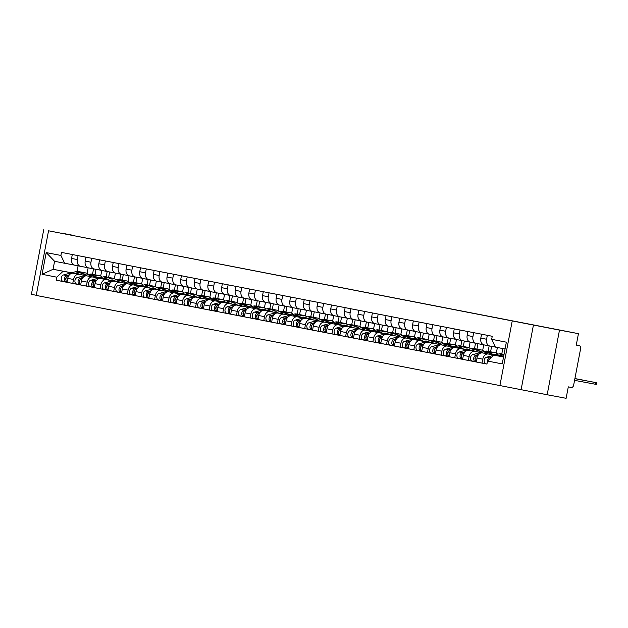 <?xml version="1.0" encoding="UTF-8"?>
<svg xmlns="http://www.w3.org/2000/svg" width="628" height="628" viewBox="0 0 628 628"><rect width="100%" height="100%" fill="white"/><g stroke="black" fill="none" stroke-linecap="round" stroke-linejoin="round"><path stroke-width="0.94" d="M305.773 280.787L333.868 286.125L305.773 280.787M74.787 235.657L60.916 232.988L74.787 235.657M563.442 330.791L549.571 328.122L563.442 330.791M272.631 274.287L295.199 278.596L272.623 274.334M48.552 230.79L578.443 333.664L576.261 345.102L579.212 345.659A2.63 1.939 101 0 0 579.212 345.659L576.269 345.086L579.228 345.659A2.63 1.939 101 0 1 580.625 348.603L573.647 385.192A2.63 1.939 101 0 1 571.252 387.421L568.301 386.864L566.118 398.309L547.169 394.753L559.493 330.108L48.552 230.79L36.228 295.427L547.169 394.753M559.493 330.108L578.443 333.664M292.813 278.259L321.889 283.793L292.805 278.267M289.516 277.623L308.701 281.226L289.516 277.623M43.732 229.691L31.4 294.336L36.251 295.278M495.374 347.056L489.824 346.012A6.052 4.459 -79 0 1 489.801 346.004A6.052 4.459 -79 0 1 486.574 339.246L487.328 335.321M494.393 355.134L482.524 352.905A6.052 4.459 101 0 0 477.005 358.031L482.775 359.153A6.052 4.459 -79 0 1 488.294 354.027L494.307 355.158M482.775 359.153L482.029 363.094L486.959 364.02M481.55 334.198L480.805 338.123A6.052 4.459 101 0 0 484.031 344.882A6.052 4.459 101 0 0 484.055 344.89L489.777 346.004M477.005 358.031L476.252 361.971L482.029 363.094M483.466 344.725L476.181 343.359A6.052 4.459 -79 0 1 476.157 343.351A6.052 4.459 -79 0 1 472.939 336.584L473.685 332.667M496.324 353.062L497.384 347.504M476.267 361.916L468.386 360.441L469.14 356.5A6.052 4.459 -79 0 1 474.65 351.374L480.663 352.496M502.808 348.556L501.78 353.949M467.915 331.545L467.161 335.462A6.052 4.459 101 0 0 470.388 342.229A6.052 4.459 101 0 0 470.411 342.236L476.134 343.351L470.388 342.229M480.758 352.473L468.88 350.251A6.052 4.459 101 0 0 463.362 355.377L462.616 359.318L468.386 360.441M491.622 346.35L490.586 351.774M469.822 342.064L462.538 340.698A6.052 4.459 -79 0 1 462.514 340.698A6.052 4.459 -79 0 1 459.296 333.931L460.041 330.006M482.681 350.408L483.748 344.819M462.624 359.263L454.743 357.787L455.496 353.839A6.052 4.459 -79 0 1 461.007 348.713L467.02 349.843M489.165 345.887L488.137 351.295M454.272 328.884L453.518 332.809A6.052 4.459 101 0 0 456.744 339.575A6.052 4.459 101 0 0 456.768 339.575L462.491 340.69M467.114 349.82L455.237 347.59A6.052 4.459 101 0 0 449.726 352.716L448.973 356.665L454.743 357.787M477.979 343.697L476.942 349.113M456.179 339.41L448.894 338.045A6.052 4.459 -79 0 1 448.879 338.037A6.052 4.459 -79 0 1 445.652 331.278L446.398 327.353M469.038 347.747L470.105 342.158M448.981 356.61L441.099 355.126L441.853 351.185A6.052 4.459 -79 0 1 447.372 346.059L453.377 347.19M475.522 343.226L474.493 348.634M440.628 326.23L439.883 330.155A6.052 4.459 101 0 0 443.101 336.914A6.052 4.459 101 0 0 443.125 336.922L448.855 338.037L443.101 336.914M453.471 347.158L441.594 344.937A6.052 4.459 101 0 0 436.083 350.063L435.33 354.004L441.099 355.126M464.335 341.035L463.299 346.46M442.544 336.757L435.259 335.391A6.052 4.459 -79 0 1 435.235 335.383A6.052 4.459 -79 0 1 432.009 328.617L432.755 324.7M455.402 345.094L456.462 339.505M435.337 353.949L427.456 352.473L428.21 348.532A6.052 4.459 -79 0 1 433.728 343.406L439.741 344.529M461.886 340.572L460.85 345.981M426.985 323.577L426.239 327.494A6.052 4.459 101 0 0 429.458 334.261A6.052 4.459 101 0 0 429.481 334.261L435.212 335.383M439.828 344.505L427.958 342.284A6.052 4.459 101 0 0 422.44 347.41L421.686 351.35L427.456 352.473M450.692 338.382L449.656 343.806M428.9 334.096L421.616 332.73A6.052 4.459 -79 0 1 421.592 332.73A6.052 4.459 -79 0 1 418.366 325.963L419.119 322.038M441.759 342.441L442.826 336.851M421.702 351.295L413.821 349.82L414.566 345.871A6.052 4.459 -79 0 1 420.085 340.745L426.098 341.875M448.243 337.919L447.207 343.328M413.342 320.916L412.596 324.841A6.052 4.459 101 0 0 415.822 331.608A6.052 4.459 101 0 0 415.846 331.608L421.569 332.722L415.822 331.608M426.184 341.852L414.315 339.622A6.052 4.459 101 0 0 408.797 344.748L408.043 348.697L413.821 349.82M437.049 335.729L436.02 341.145M415.257 331.443L407.972 330.077A6.052 4.459 -79 0 1 407.949 330.069A6.052 4.459 -79 0 1 404.722 323.31L405.476 319.385M428.115 339.779L429.183 334.19M408.059 348.642L400.177 347.158L400.931 343.218A6.052 4.459 -79 0 1 406.442 338.092L412.455 339.222M434.6 335.258L433.571 340.666M399.706 318.263L398.953 322.188A6.052 4.459 101 0 0 402.179 328.946A6.052 4.459 101 0 0 402.203 328.954L407.925 330.069M412.549 339.191L400.672 336.969A6.052 4.459 101 0 0 395.153 342.095L394.408 346.036L400.177 347.158M423.413 333.068L422.377 338.492M401.614 328.789L394.329 327.424A6.052 4.459 -79 0 1 394.306 327.416A6.052 4.459 -79 0 1 391.087 320.649L391.833 316.732M414.472 337.126L415.54 331.537M394.415 345.981L386.534 344.505L387.288 340.564A6.052 4.459 -79 0 1 392.798 335.438L398.811 336.561M420.956 332.605L419.928 338.013M386.063 315.609L385.309 319.526A6.052 4.459 101 0 0 388.536 326.293A6.052 4.459 101 0 0 388.559 326.293L394.282 327.408M398.906 336.537L387.029 334.316A6.052 4.459 101 0 0 381.518 339.442L380.764 343.383L386.534 344.505M409.77 330.414L408.734 335.839M387.971 326.128L380.686 324.762A6.052 4.459 -79 0 1 380.662 324.762A6.052 4.459 -79 0 1 377.444 317.996L378.189 314.071M400.829 334.473L401.896 328.884M380.772 343.328L372.891 341.852L373.644 337.903A6.052 4.459 -79 0 1 379.163 332.777L385.168 333.908M407.313 329.951L406.285 335.36M372.42 312.948L371.674 316.873A6.052 4.459 101 0 0 374.892 323.64A6.052 4.459 101 0 0 374.916 323.64L380.647 324.755L374.892 323.64M385.262 333.884L373.385 331.655A6.052 4.459 101 0 0 367.875 336.781L367.121 340.729L372.891 341.852M396.127 327.753L395.091 333.178M374.335 323.475L367.05 322.109A6.052 4.459 -79 0 1 367.027 322.101A6.052 4.459 -79 0 1 363.8 315.342L364.546 311.417M387.193 331.812L388.253 326.222M367.129 340.674L359.247 339.191L360.001 335.25A6.052 4.459 -79 0 1 365.52 330.124L371.525 331.254M393.678 327.29L392.641 332.699M358.776 310.295L358.031 314.22A6.052 4.459 101 0 0 361.249 320.979A6.052 4.459 101 0 0 361.273 320.986L367.003 322.101M371.619 331.223L359.75 329.001A6.052 4.459 101 0 0 354.231 334.127L353.478 338.068L359.247 339.191M382.483 325.1L381.447 330.524M360.692 320.822L353.407 319.456A6.052 4.459 -79 0 1 353.383 319.448A6.052 4.459 -79 0 1 350.157 312.681L350.911 308.764M373.55 329.158L374.618 323.569M353.486 338.013L345.612 336.537L346.358 332.597A6.052 4.459 -79 0 1 351.876 327.471L357.889 328.593M380.034 324.637L378.998 330.045M345.133 307.642L344.387 311.559A6.052 4.459 101 0 0 347.614 318.325A6.052 4.459 101 0 0 347.629 318.325L353.36 319.44L347.614 318.325M357.976 328.57L346.106 326.348A6.052 4.459 101 0 0 340.588 331.474L339.834 335.415L345.612 336.537M368.84 322.447L367.812 327.863M347.049 318.161L339.764 316.795A6.052 4.459 -79 0 1 339.74 316.795A6.052 4.459 -79 0 1 336.514 310.028L337.267 306.103M359.907 326.505L360.974 320.916M339.85 335.36L331.969 333.884L332.722 329.936A6.052 4.459 -79 0 1 338.233 324.809L344.246 325.94M366.391 321.983L365.363 327.392M331.498 304.98L330.744 308.905A6.052 4.459 101 0 0 333.97 315.672A6.052 4.459 101 0 0 333.994 315.672L339.717 316.787M344.34 325.916L332.463 323.687A6.052 4.459 101 0 0 326.945 328.813L326.199 332.754L331.969 333.884M355.205 319.785L354.168 325.21M333.405 315.507L326.12 314.141A6.052 4.459 -79 0 1 326.097 314.133A6.052 4.459 -79 0 1 322.878 307.375L323.624 303.45M346.264 323.844L347.331 318.255M326.207 332.699L318.325 331.223L319.079 327.282A6.052 4.459 -79 0 1 324.59 322.156L330.603 323.279M352.748 319.322L351.719 324.731M317.854 302.327L317.101 306.252A6.052 4.459 101 0 0 320.327 313.011A6.052 4.459 101 0 0 320.351 313.019L326.073 314.133L320.327 313.011M330.697 323.255L318.82 321.034A6.052 4.459 101 0 0 313.309 326.16L312.556 330.1L318.325 331.223M341.561 317.132L340.525 322.556M319.762 312.846L312.477 311.488A6.052 4.459 -79 0 1 312.454 311.48A6.052 4.459 -79 0 1 309.235 304.713L309.981 300.796M332.62 321.191L333.688 315.601M312.563 330.045L304.682 328.57L305.436 324.629A6.052 4.459 -79 0 1 310.946 319.503L316.959 320.625M339.104 316.669L338.076 322.078M304.211 299.666L303.465 303.591A6.052 4.459 101 0 0 306.684 310.358A6.052 4.459 101 0 0 306.707 310.358L312.438 311.472M317.054 320.602L305.177 318.372A6.052 4.459 101 0 0 299.666 323.499L298.912 327.447L304.682 328.57M327.918 314.479L326.882 319.895M306.126 310.193L298.834 308.827A6.052 4.459 -79 0 1 298.818 308.827A6.052 4.459 -79 0 1 295.592 302.06L296.338 298.135M318.977 318.537L320.045 312.948M298.92 327.392L291.039 325.916L291.792 321.968A6.052 4.459 -79 0 1 297.311 316.842L303.316 317.972M325.469 314.016L324.433 319.424M290.568 297.013L289.822 300.938A6.052 4.459 101 0 0 293.041 307.696A6.052 4.459 101 0 0 293.064 307.704L298.795 308.819L293.041 307.696M303.41 317.949L291.533 315.719A6.052 4.459 101 0 0 286.023 320.845L285.269 324.786L291.039 325.916M314.275 311.818L313.239 317.242M292.483 307.539L285.198 306.174A6.052 4.459 -79 0 1 285.175 306.166A6.052 4.459 -79 0 1 281.948 299.407L282.694 295.482M305.341 315.876L306.401 310.287M285.277 324.731L277.403 323.255L278.149 319.314A6.052 4.459 -79 0 1 283.668 314.188L289.681 315.311M311.826 311.355L310.789 316.763M276.924 294.359L276.179 298.276A6.052 4.459 101 0 0 279.405 305.043A6.052 4.459 101 0 0 279.421 305.051L285.151 306.166M289.767 315.287L277.898 313.066A6.052 4.459 101 0 0 272.379 318.192L271.626 322.133L277.403 323.255M300.631 309.164L299.603 314.589M278.84 304.878L271.555 303.512A6.052 4.459 -79 0 1 271.531 303.512A6.052 4.459 -79 0 1 268.305 296.746L269.059 292.829M291.698 313.223L292.766 307.634M271.641 322.078L263.76 320.602L264.514 316.661A6.052 4.459 -79 0 1 270.024 311.535L276.037 312.658M298.182 308.701L297.146 314.11M263.281 291.698L262.535 295.623A6.052 4.459 101 0 0 265.762 302.39A6.052 4.459 101 0 0 265.785 302.39L271.508 303.505M276.124 312.634L264.255 310.405A6.052 4.459 101 0 0 258.736 315.531L257.982 319.479L263.76 320.602M286.988 306.511L285.96 311.928M265.197 302.225L257.912 300.859A6.052 4.459 -79 0 1 257.888 300.859A6.052 4.459 -79 0 1 254.67 294.092L255.415 290.167M278.055 310.57L279.122 304.98M257.998 319.424L250.117 317.949L250.87 314A6.052 4.459 -79 0 1 256.381 308.874L262.394 310.004M284.539 306.048L283.511 311.457M249.646 289.045L248.892 292.97A6.052 4.459 101 0 0 252.118 299.729A6.052 4.459 101 0 0 252.142 299.737L257.865 300.851L252.118 299.729M262.488 309.981L250.611 307.751A6.052 4.459 101 0 0 245.093 312.877L244.347 316.818L250.117 317.949M273.353 303.85L272.317 309.274M251.553 299.572L244.268 298.206A6.052 4.459 -79 0 1 244.245 298.198A6.052 4.459 -79 0 1 241.026 291.439L241.772 287.514M264.412 307.908L265.479 302.319M244.355 316.763L236.473 315.287L237.227 311.347A6.052 4.459 -79 0 1 242.738 306.221L248.751 307.343M270.896 303.387L269.867 308.795M236.002 286.392L235.257 290.309A6.052 4.459 101 0 0 238.475 297.075A6.052 4.459 101 0 0 238.499 297.083L244.221 298.198M248.845 307.32L236.968 305.098A6.052 4.459 101 0 0 231.457 310.224L230.704 314.165L236.473 315.287M259.709 301.197L258.673 306.621M237.918 296.911L230.625 295.545A6.052 4.459 -79 0 1 230.609 295.545A6.052 4.459 -79 0 1 227.383 288.778L228.129 284.861M250.768 305.255L251.836 299.666M230.712 314.11L222.83 312.634L223.584 308.693A6.052 4.459 -79 0 1 229.102 303.567L235.108 304.69M257.252 300.734L256.224 306.142M222.359 283.73L221.613 287.655A6.052 4.459 101 0 0 224.832 294.422A6.052 4.459 101 0 0 224.855 294.422L230.586 295.537L224.832 294.422M235.202 304.666L223.325 302.437A6.052 4.459 101 0 0 217.814 307.563L217.06 311.512L222.83 312.634M246.066 298.543L245.03 303.96M224.274 294.257L216.99 292.891A6.052 4.459 -79 0 1 216.966 292.891A6.052 4.459 -79 0 1 213.74 286.125L214.486 282.2M237.133 302.594L238.193 297.005M217.068 311.457L209.187 309.981L209.94 306.032A6.052 4.459 -79 0 1 215.459 300.906L221.472 302.037M243.617 298.08L242.581 303.489M208.716 281.077L207.97 285.002A6.052 4.459 101 0 0 211.196 291.761A6.052 4.459 101 0 0 211.212 291.769L216.943 292.884M221.558 302.013L209.689 299.784A6.052 4.459 101 0 0 204.171 304.91L203.417 308.85L209.187 309.981M232.423 295.882L231.387 301.307M210.631 291.604L203.346 290.238A6.052 4.459 -79 0 1 203.323 290.23A6.052 4.459 -79 0 1 200.097 283.471L200.85 279.546M223.489 299.941L224.557 294.351M203.433 308.795L195.551 307.32L196.297 303.379A6.052 4.459 -79 0 1 201.816 298.253L207.829 299.375M229.974 295.419L228.937 300.828M195.073 278.424L194.327 282.341A6.052 4.459 101 0 0 197.553 289.108A6.052 4.459 101 0 0 197.577 289.115L203.299 290.23L197.553 289.108M207.915 299.352L196.046 297.13A6.052 4.459 101 0 0 190.527 302.256L189.774 306.197L195.551 307.32M218.78 293.229L217.751 298.653M196.988 288.943L189.703 287.577A6.052 4.459 -79 0 1 189.68 287.577A6.052 4.459 -79 0 1 186.453 280.81L187.207 276.893M209.846 297.287L210.914 291.698M189.789 306.142L181.908 304.666L182.662 300.726A6.052 4.459 -79 0 1 188.172 295.6L194.185 296.722M216.33 292.766L215.302 298.174M181.437 275.763L180.683 279.688A6.052 4.459 101 0 0 183.91 286.454A6.052 4.459 101 0 0 183.933 286.454L189.656 287.569M194.28 296.699L182.403 294.469A6.052 4.459 101 0 0 176.884 299.595L176.138 303.544L181.908 304.666M205.144 290.576L204.108 295.992M183.345 286.289L176.06 284.924A6.052 4.459 -79 0 1 176.036 284.916A6.052 4.459 -79 0 1 172.818 278.157L173.564 274.232M196.203 294.626L197.271 289.037M176.146 303.489L168.265 302.005L169.018 298.065A6.052 4.459 -79 0 1 174.529 292.938L180.542 294.069M202.687 290.105L201.659 295.521M167.794 273.109L167.04 277.034A6.052 4.459 101 0 0 170.267 283.793A6.052 4.459 101 0 0 170.29 283.801L176.013 284.916M180.636 294.045L168.759 291.816A6.052 4.459 101 0 0 163.249 296.942L162.495 300.883L168.265 302.005M191.501 287.914L190.465 293.339M169.701 283.636L162.417 282.27A6.052 4.459 -79 0 1 162.393 282.262A6.052 4.459 -79 0 1 159.174 275.504L159.92 271.579M182.56 291.973L183.627 286.384M162.503 300.828L154.621 299.352L155.375 295.411A6.052 4.459 -79 0 1 160.894 290.285L166.899 291.408M189.044 287.451L188.015 292.86M154.15 270.456L153.405 274.373A6.052 4.459 101 0 0 156.623 281.14A6.052 4.459 101 0 0 156.647 281.148L162.377 282.262L156.623 281.14M166.993 291.384L155.116 289.163A6.052 4.459 101 0 0 149.605 294.289L148.852 298.229L154.621 299.352M177.857 285.261L176.821 290.686M156.066 280.975L148.781 279.609A6.052 4.459 -79 0 1 148.757 279.609A6.052 4.459 -79 0 1 145.531 272.842L146.277 268.917M168.924 289.32L169.984 283.73M148.86 298.174L140.978 296.699L141.732 292.75A6.052 4.459 -79 0 1 147.25 287.624L153.263 288.754M175.408 284.798L174.372 290.207M140.507 267.795L139.761 271.72A6.052 4.459 101 0 0 142.98 278.487A6.052 4.459 101 0 0 143.003 278.487L148.734 279.601M153.35 288.731L141.481 286.501A6.052 4.459 101 0 0 135.962 291.627L135.208 295.576L140.978 296.699M164.214 282.608L163.178 288.024M142.423 278.322L135.138 276.956A6.052 4.459 -79 0 1 135.114 276.948A6.052 4.459 -79 0 1 131.888 270.189L132.641 266.264M155.281 286.658L156.348 281.069M135.224 295.521L127.343 294.037L128.088 290.097A6.052 4.459 -79 0 1 133.607 284.971L139.62 286.101M161.765 282.137L160.729 287.546M126.864 265.142L126.118 269.067A6.052 4.459 101 0 0 129.344 275.825A6.052 4.459 101 0 0 129.368 275.833L135.091 276.948L129.344 275.825M139.706 286.07L127.837 283.848A6.052 4.459 101 0 0 122.319 288.974L121.565 292.915L127.343 294.037M150.571 279.947L149.543 285.371M128.779 275.668L121.494 274.303A6.052 4.459 -79 0 1 121.471 274.295A6.052 4.459 -79 0 1 118.245 267.528L118.998 263.611M141.638 284.005L142.705 278.416M121.581 292.86L113.699 291.384L114.453 287.443A6.052 4.459 -79 0 1 119.964 282.317L125.977 283.44M148.122 279.484L147.093 284.892M113.228 262.488L112.475 266.405A6.052 4.459 101 0 0 115.701 273.172A6.052 4.459 101 0 0 115.725 273.18L121.447 274.295M126.071 283.416L114.194 281.195A6.052 4.459 101 0 0 108.675 286.321L107.93 290.262L113.699 291.384M136.935 277.293L135.899 282.718M115.136 273.007L107.851 271.641A6.052 4.459 -79 0 1 107.828 271.641A6.052 4.459 -79 0 1 104.609 264.875L105.355 260.95M127.994 281.352L129.062 275.763M107.938 290.207L100.056 288.731L100.81 284.782A6.052 4.459 -79 0 1 106.32 279.656L112.334 280.787M134.478 276.83L133.45 282.239M99.585 259.827L98.832 263.752A6.052 4.459 101 0 0 102.058 270.519A6.052 4.459 101 0 0 102.081 270.519L107.804 271.634L102.058 270.519M112.428 280.763L100.551 278.534A6.052 4.459 101 0 0 95.04 283.66L94.286 287.608L100.056 288.731M123.292 274.64L122.256 280.057M101.493 270.354L94.208 268.988A6.052 4.459 -79 0 1 94.184 268.98A6.052 4.459 -79 0 1 90.966 262.221L91.712 258.296M114.351 278.691L115.419 273.101M94.294 287.553L86.413 286.07L87.166 282.129A6.052 4.459 -79 0 1 92.685 277.003L98.69 278.133M120.835 274.169L119.807 279.578M85.942 257.174L85.196 261.099A6.052 4.459 101 0 0 88.415 267.858A6.052 4.459 101 0 0 88.438 267.866L94.169 268.98M98.784 278.102L86.907 275.88A6.052 4.459 101 0 0 81.397 281.006L80.643 284.947L86.413 286.07M109.649 271.979L108.613 277.403M87.857 267.701L80.572 266.335A6.052 4.459 -79 0 1 80.549 266.327A6.052 4.459 -79 0 1 77.323 259.56L78.068 255.643M100.716 276.037L101.775 270.448M80.651 284.892L72.77 283.416L73.523 279.476A6.052 4.459 -79 0 1 79.042 274.35L85.047 275.472M107.2 271.516L106.163 276.924M72.299 254.521L71.553 258.438A6.052 4.459 101 0 0 74.771 265.204A6.052 4.459 101 0 0 74.795 265.204L80.525 266.319L74.771 265.204M85.141 275.449L73.264 273.227A6.052 4.459 101 0 0 67.753 278.353L67 282.294L72.77 283.416M96.005 269.326L94.969 274.75M505.061 348.995L495.406 347.119L491.669 339.316L492.25 336.278L61.481 252.409L60.9 255.447L64.645 263.25L54.581 261.287L53.058 269.302L71.411 272.819M503.546 356.947L493.875 355.134L503.53 357.01M491.669 339.316L506.356 342.181L502.219 363.902L487.524 361.037L493.875 355.134M63.114 271.265L56.755 277.168L56.182 280.206L486.943 364.075L487.524 361.037M56.755 277.168L42.068 274.31L46.213 252.589L60.9 255.447M512.205 321.057L499.872 385.702M533.439 325.037L521.107 389.682M71.568 272.772L53.058 269.302L42.068 274.31M78.076 265.848L77.016 271.398M74.214 265.04L64.645 263.25M87.072 273.384L88.14 267.795M67.008 282.239L56.182 280.206M93.556 268.863L92.52 274.271M54.581 261.287L46.213 252.589M303.23 280.284L319.534 283.346L303.222 280.292M288.433 277.388L297.342 279.083L288.433 277.388M502.165 354.498L499.017 353.886A7.897 5.817 101 0 1 501.034 353.807L504.033 354.388A7.897 5.817 101 0 0 502.165 354.498L497.376 355.786M491.457 357.379L489.55 357.897A3.289 2.426 101 0 0 487.344 362.011M499.017 353.886L494.181 355.189M493.671 355.322L486.402 357.277A3.289 2.426 101 0 0 484.164 360.574A3.289 2.426 101 0 0 485.986 363.706A3.289 2.426 101 0 0 486.001 363.706L485.986 363.706M574.895 378.668L596.6 382.735L574.895 378.645M503.97 354.718A7.897 5.817 101 0 0 503.648 354.789L498.891 356.068M503.68 356.241L502.086 356.673M596.6 382.735L596.278 384.415L574.573 380.356M475.639 357.089A1.578 1.162 101 0 0 475.168 359.499M491.277 351.97A7.897 5.817 101 0 0 490.546 351.766A7.897 5.817 101 0 0 488.521 351.845L483.733 353.132M490.546 351.766L487.399 351.146A7.897 5.817 101 0 0 485.373 351.233L472.758 354.624A3.289 2.426 101 0 0 470.521 357.921A3.289 2.426 101 0 0 472.342 361.053A3.289 2.426 101 0 0 472.358 361.053L475.482 361.657A3.289 2.426 101 0 0 475.506 361.665L476.283 361.814M478.677 354.49L475.906 355.236A3.289 2.426 101 0 0 473.669 358.533A3.289 2.426 101 0 0 475.49 361.665L472.342 361.053M574.91 378.574L582.957 380.081L574.918 378.551M492.148 354.71L493.263 354.412A6.186 4.553 -79 0 1 494.848 354.341A6.186 4.553 -79 0 1 495.885 354.726M493.812 355.024A6.186 4.553 101 0 0 493.2 354.428M497.792 354.216A7.897 5.817 101 0 0 495.178 352.661L492.03 352.049A7.897 5.817 101 0 0 490.005 352.135L485.248 353.415M495.178 352.661A7.897 5.817 101 0 0 493.153 352.748L488.443 354.011M478.041 355.354L477.398 355.526A3.289 2.426 101 0 0 475.215 358.337A3.289 2.426 101 0 0 476.314 361.673M475.639 360.967L475.506 361.665M461.996 354.435A1.578 1.162 101 0 0 461.525 356.837M477.633 349.317A7.897 5.817 101 0 0 476.903 349.105A7.897 5.817 101 0 0 474.878 349.192L470.097 350.479M476.903 349.105L473.755 348.493A7.897 5.817 101 0 0 471.73 348.579L459.115 351.97A3.289 2.426 101 0 0 456.886 355.267A3.289 2.426 101 0 0 458.707 358.392A3.289 2.426 101 0 0 458.715 358.4L461.839 359.004A3.289 2.426 101 0 0 461.863 359.012L458.707 358.392M465.034 351.837L462.263 352.583A3.289 2.426 101 0 0 460.034 355.88A3.289 2.426 101 0 0 461.855 359.004L462.64 359.161M478.512 352.057L479.627 351.751A6.186 4.553 -79 0 1 481.213 351.688A6.186 4.553 -79 0 1 482.241 352.072M480.169 352.363A6.186 4.553 101 0 0 479.557 351.774M484.149 351.562A7.897 5.817 101 0 0 481.535 350.008L478.387 349.396A7.897 5.817 101 0 0 476.362 349.482L471.604 350.762M481.535 350.008A7.897 5.817 101 0 0 479.509 350.094L474.799 351.358M464.398 352.701L463.754 352.873A3.289 2.426 101 0 0 461.572 355.684A3.289 2.426 101 0 0 462.671 359.02M461.996 358.313L461.863 359.012M448.353 351.774A1.578 1.162 101 0 0 447.882 354.184M463.99 346.664A7.897 5.817 101 0 0 463.26 346.452A7.897 5.817 101 0 0 461.235 346.53L456.454 347.818M463.26 346.452L460.112 345.84A7.897 5.817 101 0 0 458.087 345.918L445.48 349.309A3.289 2.426 101 0 0 443.242 352.606A3.289 2.426 101 0 0 445.064 355.738A3.289 2.426 101 0 0 445.071 355.738L448.196 356.351A3.289 2.426 101 0 0 448.219 356.351L449.004 356.508M451.399 349.184L448.627 349.929A3.289 2.426 101 0 0 446.39 353.219A3.289 2.426 101 0 0 448.211 356.351L445.064 355.738M464.869 349.396L465.984 349.097A6.186 4.553 -79 0 1 467.57 349.035A6.186 4.553 -79 0 1 468.606 349.419M466.533 349.71A6.186 4.553 101 0 0 465.913 349.113M470.505 348.901A7.897 5.817 101 0 0 467.891 347.355L464.744 346.742A7.897 5.817 101 0 0 462.726 346.821L457.961 348.1M467.891 347.355A7.897 5.817 101 0 0 465.874 347.433L461.164 348.705M450.755 350.039L450.111 350.212A3.289 2.426 101 0 0 447.937 353.03A3.289 2.426 101 0 0 449.028 356.366M448.353 355.652L448.219 356.351M434.709 349.121A1.578 1.162 101 0 0 434.246 351.531M450.347 344.003A7.897 5.817 101 0 0 449.617 343.799A7.897 5.817 101 0 0 447.591 343.877L442.811 345.165M449.617 343.799L446.469 343.178A7.897 5.817 101 0 0 444.443 343.265L431.836 346.656A3.289 2.426 101 0 0 429.599 349.953A3.289 2.426 101 0 0 431.42 353.085A3.289 2.426 101 0 0 431.436 353.085L434.552 353.69M437.755 346.523L434.984 347.268A3.289 2.426 101 0 0 432.747 350.565A3.289 2.426 101 0 0 434.568 353.697A3.289 2.426 101 0 0 434.584 353.697L431.42 353.085M451.226 346.742L452.341 346.444A6.186 4.553 -79 0 1 453.926 346.373A6.186 4.553 -79 0 1 454.962 346.758M452.89 347.056A6.186 4.553 101 0 0 452.278 346.46M456.87 346.248A7.897 5.817 101 0 0 454.256 344.694L451.108 344.081A7.897 5.817 101 0 0 449.083 344.168L444.318 345.447M454.256 344.694A7.897 5.817 101 0 0 452.231 344.78L447.521 346.044M437.119 347.386L436.468 347.559A3.289 2.426 101 0 0 434.293 350.369A3.289 2.426 101 0 0 435.385 353.705M435.361 353.847L434.584 353.697L434.717 352.999M421.066 346.468A1.578 1.162 101 0 0 420.603 348.87M436.703 341.349A7.897 5.817 101 0 0 435.973 341.137A7.897 5.817 101 0 0 433.956 341.224L429.167 342.511M435.973 341.137L432.825 340.525A7.897 5.817 101 0 0 430.808 340.611L418.193 344.003A3.289 2.426 101 0 0 415.956 347.3A3.289 2.426 101 0 0 417.777 350.424A3.289 2.426 101 0 0 417.793 350.432L420.917 351.036A3.289 2.426 101 0 0 420.941 351.044L421.718 351.193M424.112 343.869L421.341 344.615A3.289 2.426 101 0 0 419.104 347.912A3.289 2.426 101 0 0 420.925 351.036L417.777 350.424M437.583 344.081L438.697 343.783A6.186 4.553 -79 0 1 440.283 343.72A6.186 4.553 -79 0 1 441.319 344.105M439.247 344.395A6.186 4.553 101 0 0 438.634 343.806M443.227 343.594A7.897 5.817 101 0 0 440.613 342.04L437.465 341.428A7.897 5.817 101 0 0 435.44 341.514L430.682 342.794M440.613 342.04A7.897 5.817 101 0 0 438.587 342.127L433.877 343.39M423.476 344.733L422.825 344.905A3.289 2.426 101 0 0 420.65 347.716A3.289 2.426 101 0 0 421.741 351.052M421.074 350.346L420.941 351.044M407.431 343.806A1.578 1.162 101 0 0 406.96 346.216M423.068 338.696A7.897 5.817 101 0 0 422.338 338.484A7.897 5.817 101 0 0 420.313 338.563L415.524 339.85M422.338 338.484L419.182 337.872A7.897 5.817 101 0 0 417.165 337.95L404.55 341.342A3.289 2.426 101 0 0 402.312 344.639A3.289 2.426 101 0 0 404.134 347.771A3.289 2.426 101 0 0 404.149 347.771L407.274 348.383M410.469 341.216L407.698 341.954A3.289 2.426 101 0 0 405.46 345.251A3.289 2.426 101 0 0 407.282 348.383A3.289 2.426 101 0 0 407.297 348.383L404.134 347.771M423.939 341.428L425.054 341.13A6.186 4.553 -79 0 1 426.64 341.067A6.186 4.553 -79 0 1 427.676 341.451M425.603 341.742A6.186 4.553 101 0 0 424.991 341.145M429.583 340.933A7.897 5.817 101 0 0 426.969 339.387L423.822 338.775A7.897 5.817 101 0 0 421.796 338.853L417.039 340.133M426.969 339.387A7.897 5.817 101 0 0 424.944 339.465L420.234 340.737M409.833 342.072L409.189 342.244A3.289 2.426 101 0 0 407.007 345.062A3.289 2.426 101 0 0 408.106 348.399M408.074 348.54L407.297 348.383L407.431 347.684M393.787 341.153A1.578 1.162 101 0 0 393.316 343.563M409.425 336.035A7.897 5.817 101 0 0 408.695 335.823A7.897 5.817 101 0 0 406.669 335.909L401.889 337.197M408.695 335.823L405.547 335.211A7.897 5.817 101 0 0 403.521 335.297L390.906 338.688A3.289 2.426 101 0 0 388.669 341.985A3.289 2.426 101 0 0 390.498 345.117A3.289 2.426 101 0 0 390.506 345.117L393.63 345.722A3.289 2.426 101 0 0 393.654 345.73L390.498 345.117M396.825 338.555L394.054 339.301A3.289 2.426 101 0 0 391.825 342.598A3.289 2.426 101 0 0 393.646 345.73L394.431 345.879M410.296 338.775L411.419 338.476A6.186 4.553 -79 0 1 412.996 338.406A6.186 4.553 -79 0 1 414.033 338.79M411.96 339.089A6.186 4.553 101 0 0 411.348 338.492M415.94 338.28A7.897 5.817 101 0 0 413.326 336.726L410.178 336.113A7.897 5.817 101 0 0 408.153 336.2L403.396 337.479M413.326 336.726A7.897 5.817 101 0 0 411.301 336.812L406.591 338.076M396.19 339.418L395.546 339.591A3.289 2.426 101 0 0 393.364 342.401A3.289 2.426 101 0 0 394.463 345.738M393.787 345.031L393.654 345.73M380.144 338.5A1.578 1.162 101 0 0 379.673 340.902M395.781 333.382A7.897 5.817 101 0 0 395.051 333.17A7.897 5.817 101 0 0 393.026 333.256L388.245 334.543M395.051 333.17L391.903 332.557A7.897 5.817 101 0 0 389.878 332.644L377.271 336.035A3.289 2.426 101 0 0 375.034 339.324A3.289 2.426 101 0 0 376.855 342.456A3.289 2.426 101 0 0 376.863 342.464L379.987 343.069M383.182 335.901L380.419 336.647A3.289 2.426 101 0 0 378.182 339.944A3.289 2.426 101 0 0 380.003 343.069A3.289 2.426 101 0 0 380.011 343.076L376.855 342.456M396.661 336.113L397.775 335.815A6.186 4.553 -79 0 1 399.361 335.752A6.186 4.553 -79 0 1 400.397 336.137M398.325 336.427A6.186 4.553 101 0 0 397.705 335.831M402.297 335.627A7.897 5.817 101 0 0 399.683 334.072L396.535 333.46A7.897 5.817 101 0 0 394.517 333.539L389.752 334.826M399.683 334.072A7.897 5.817 101 0 0 397.665 334.159L392.955 335.423M382.546 336.765L381.903 336.938A3.289 2.426 101 0 0 379.72 339.748A3.289 2.426 101 0 0 380.819 343.084M380.796 343.226L380.011 343.076L380.144 342.378M366.501 335.839A1.578 1.162 101 0 0 366.038 338.249M382.138 330.728A7.897 5.817 101 0 0 381.408 330.516A7.897 5.817 101 0 0 379.383 330.595L374.602 331.882M381.408 330.516L378.26 329.904A7.897 5.817 101 0 0 376.235 329.983L363.628 333.374A3.289 2.426 101 0 0 361.39 336.671A3.289 2.426 101 0 0 363.212 339.803A3.289 2.426 101 0 0 363.219 339.803L366.344 340.415A3.289 2.426 101 0 0 366.367 340.415L363.212 339.803M369.547 333.248L366.776 333.986A3.289 2.426 101 0 0 364.538 337.283A3.289 2.426 101 0 0 366.36 340.415L367.152 340.572M383.017 333.46L384.132 333.162A6.186 4.553 -79 0 1 385.718 333.099A6.186 4.553 -79 0 1 386.754 333.484M384.681 333.774A6.186 4.553 101 0 0 384.069 333.178M388.654 332.966A7.897 5.817 101 0 0 386.039 331.419L382.892 330.807A7.897 5.817 101 0 0 380.874 330.885L376.109 332.165M386.039 331.419A7.897 5.817 101 0 0 384.022 331.498L379.312 332.769M368.903 334.104L368.259 334.277A3.289 2.426 101 0 0 366.085 337.087A3.289 2.426 101 0 0 367.176 340.431M366.501 339.717L366.367 340.415M352.858 333.185A1.578 1.162 101 0 0 352.394 335.595M368.495 328.067A7.897 5.817 101 0 0 367.765 327.855A7.897 5.817 101 0 0 365.747 327.942L360.959 329.229M367.765 327.855L364.617 327.243A7.897 5.817 101 0 0 362.599 327.329L349.984 330.721A3.289 2.426 101 0 0 347.747 334.018A3.289 2.426 101 0 0 349.568 337.15A3.289 2.426 101 0 0 349.584 337.15L352.708 337.754A3.289 2.426 101 0 0 352.732 337.762L353.509 337.911M355.903 330.587L353.132 331.333A3.289 2.426 101 0 0 350.895 334.63A3.289 2.426 101 0 0 352.716 337.762L349.568 337.15M369.374 330.807L370.489 330.509A6.186 4.553 -79 0 1 372.074 330.438A6.186 4.553 -79 0 1 373.111 330.823M371.038 331.113A6.186 4.553 101 0 0 370.426 330.524M375.018 330.312A7.897 5.817 101 0 0 372.404 328.758L369.256 328.146A7.897 5.817 101 0 0 367.231 328.232L362.474 329.512M372.404 328.758A7.897 5.817 101 0 0 370.379 328.844L365.669 330.108M355.267 331.451L354.616 331.623A3.289 2.426 101 0 0 352.441 334.434A3.289 2.426 101 0 0 353.533 337.77M352.865 337.063L352.732 337.762M339.222 330.532A1.578 1.162 101 0 0 338.751 332.934M354.859 325.414A7.897 5.817 101 0 0 354.121 325.202A7.897 5.817 101 0 0 352.104 325.288L347.315 326.568M354.121 325.202L350.974 324.59A7.897 5.817 101 0 0 348.956 324.668L336.341 328.067A3.289 2.426 101 0 0 334.104 331.356A3.289 2.426 101 0 0 335.925 334.489A3.289 2.426 101 0 0 335.941 334.489L339.065 335.101A3.289 2.426 101 0 0 339.089 335.109L335.925 334.489M342.26 327.934L339.489 328.68A3.289 2.426 101 0 0 337.252 331.976A3.289 2.426 101 0 0 339.073 335.101L339.866 335.258M355.731 328.146L356.845 327.847A6.186 4.553 -79 0 1 358.431 327.785A6.186 4.553 -79 0 1 359.467 328.169M357.395 328.46A6.186 4.553 101 0 0 356.783 327.863M361.375 327.659A7.897 5.817 101 0 0 358.761 326.105L355.613 325.492A7.897 5.817 101 0 0 353.588 325.571L348.83 326.858M358.761 326.105A7.897 5.817 101 0 0 356.735 326.191L352.025 327.455M341.624 328.789L340.98 328.97A3.289 2.426 101 0 0 338.798 331.78A3.289 2.426 101 0 0 339.897 335.116M339.222 334.402L339.089 335.109M325.579 327.871A1.578 1.162 101 0 0 325.108 330.281M341.216 322.761A7.897 5.817 101 0 0 340.486 322.549A7.897 5.817 101 0 0 338.461 322.627L333.68 323.915M340.486 322.549L337.338 321.936A7.897 5.817 101 0 0 335.313 322.015L322.698 325.406A3.289 2.426 101 0 0 320.461 328.703A3.289 2.426 101 0 0 322.282 331.835A3.289 2.426 101 0 0 322.297 331.835L325.422 332.447A3.289 2.426 101 0 0 325.445 332.447L326.222 332.605M328.617 325.273L325.846 326.018A3.289 2.426 101 0 0 323.608 329.315A3.289 2.426 101 0 0 325.43 332.447L322.282 331.835M342.087 325.492L343.21 325.194A6.186 4.553 -79 0 1 344.788 325.131A6.186 4.553 -79 0 1 345.824 325.516M343.752 325.806A6.186 4.553 101 0 0 343.139 325.21M347.731 324.998A7.897 5.817 101 0 0 345.117 323.451L341.97 322.839A7.897 5.817 101 0 0 339.944 322.918L335.187 324.197M345.117 323.451A7.897 5.817 101 0 0 343.092 323.53L338.382 324.802M327.981 326.136L327.337 326.309A3.289 2.426 101 0 0 325.155 329.119A3.289 2.426 101 0 0 326.254 332.463M325.579 331.749L325.445 332.447M311.935 325.218A1.578 1.162 101 0 0 311.464 327.628M327.573 320.099A7.897 5.817 101 0 0 326.843 319.887A7.897 5.817 101 0 0 324.817 319.974L320.037 321.261M326.843 319.887L323.695 319.275A7.897 5.817 101 0 0 321.669 319.362L309.055 322.753A3.289 2.426 101 0 0 306.825 326.05A3.289 2.426 101 0 0 308.646 329.174A3.289 2.426 101 0 0 308.654 329.182L311.778 329.786M314.973 322.619L312.21 323.365A3.289 2.426 101 0 0 309.973 326.662A3.289 2.426 101 0 0 311.794 329.794A3.289 2.426 101 0 0 311.802 329.794L308.646 329.174M328.452 322.839L329.567 322.533A6.186 4.553 -79 0 1 331.152 322.47A6.186 4.553 -79 0 1 332.181 322.855M330.108 323.145A6.186 4.553 101 0 0 329.496 322.556M334.088 322.345A7.897 5.817 101 0 0 331.474 320.79L328.326 320.178A7.897 5.817 101 0 0 326.309 320.264L321.544 321.544M331.474 320.79A7.897 5.817 101 0 0 329.457 320.877L324.739 322.14M314.338 323.483L313.694 323.656A3.289 2.426 101 0 0 311.512 326.466A3.289 2.426 101 0 0 312.611 329.802M312.587 329.943L311.802 329.794L311.935 329.096M298.292 322.564A1.578 1.162 101 0 0 297.821 324.966M313.929 317.446A7.897 5.817 101 0 0 313.199 317.234A7.897 5.817 101 0 0 311.174 317.321L306.393 318.6M313.199 317.234L310.051 316.622A7.897 5.817 101 0 0 308.026 316.7L295.419 320.099A3.289 2.426 101 0 0 293.182 323.389A3.289 2.426 101 0 0 295.003 326.521A3.289 2.426 101 0 0 295.011 326.521L298.135 327.133A3.289 2.426 101 0 0 298.159 327.141L295.003 326.521M301.338 319.966L298.567 320.712A3.289 2.426 101 0 0 296.33 324.001A3.289 2.426 101 0 0 298.151 327.133L298.944 327.29M314.809 320.178L315.923 319.88A6.186 4.553 -79 0 1 317.509 319.817A6.186 4.553 -79 0 1 318.545 320.202M316.473 320.492A6.186 4.553 101 0 0 315.86 319.895M320.445 319.691A7.897 5.817 101 0 0 317.831 318.137L314.683 317.525A7.897 5.817 101 0 0 312.666 317.603L307.901 318.891M317.831 318.137A7.897 5.817 101 0 0 315.813 318.215L311.103 319.487M300.694 320.822L300.051 321.002A3.289 2.426 101 0 0 297.876 323.812A3.289 2.426 101 0 0 298.967 327.149M298.292 326.434L298.159 327.141M284.649 319.903A1.578 1.162 101 0 0 284.186 322.313M300.286 314.793A7.897 5.817 101 0 0 299.556 314.581A7.897 5.817 101 0 0 297.539 314.659L292.75 315.947M299.556 314.581L296.408 313.969A7.897 5.817 101 0 0 294.383 314.047L281.776 317.438A3.289 2.426 101 0 0 279.539 320.735A3.289 2.426 101 0 0 281.36 323.867A3.289 2.426 101 0 0 281.375 323.867L284.5 324.48M287.695 317.305L284.924 318.051A3.289 2.426 101 0 0 282.686 321.348A3.289 2.426 101 0 0 284.508 324.48A3.289 2.426 101 0 0 284.523 324.48L281.36 323.867M301.165 317.525L302.28 317.226A6.186 4.553 -79 0 1 303.866 317.164A6.186 4.553 -79 0 1 304.902 317.548M302.829 317.839A6.186 4.553 101 0 0 302.217 317.242M306.809 317.03A7.897 5.817 101 0 0 304.195 315.484L301.048 314.871A7.897 5.817 101 0 0 299.022 314.95L294.257 316.229M304.195 315.484A7.897 5.817 101 0 0 302.17 315.562L297.46 316.834M287.059 318.168L286.407 318.341A3.289 2.426 101 0 0 284.233 321.151A3.289 2.426 101 0 0 285.324 324.488M285.3 324.637L284.523 324.48L284.657 323.781M271.013 317.25A1.578 1.162 101 0 0 270.542 319.652M286.643 312.132A7.897 5.817 101 0 0 285.913 311.92A7.897 5.817 101 0 0 283.895 312.006L279.107 313.294M285.913 311.92L282.765 311.307A7.897 5.817 101 0 0 280.747 311.394L268.132 314.785A3.289 2.426 101 0 0 265.895 318.082A3.289 2.426 101 0 0 267.716 321.206A3.289 2.426 101 0 0 267.732 321.214L270.856 321.819A3.289 2.426 101 0 0 270.88 321.826L267.716 321.206M274.051 314.652L271.28 315.397A3.289 2.426 101 0 0 269.043 318.694A3.289 2.426 101 0 0 270.864 321.826L271.657 321.976M287.522 314.871L288.637 314.565A6.186 4.553 -79 0 1 290.222 314.502A6.186 4.553 -79 0 1 291.259 314.887M289.186 315.178A6.186 4.553 101 0 0 288.574 314.589M293.166 314.377A7.897 5.817 101 0 0 290.552 312.822L287.404 312.21A7.897 5.817 101 0 0 285.379 312.297L280.622 313.576M290.552 312.822A7.897 5.817 101 0 0 288.527 312.909L283.817 314.173M273.416 315.515L272.764 315.688A3.289 2.426 101 0 0 270.589 318.498A3.289 2.426 101 0 0 271.689 321.834M271.013 321.128L270.88 321.826M257.37 314.597A1.578 1.162 101 0 0 256.899 316.999M273.007 309.478A7.897 5.817 101 0 0 272.277 309.266A7.897 5.817 101 0 0 270.252 309.345L265.463 310.632M272.277 309.266L269.129 308.654A7.897 5.817 101 0 0 267.104 308.733L254.489 312.132A3.289 2.426 101 0 0 252.252 315.421A3.289 2.426 101 0 0 254.073 318.553A3.289 2.426 101 0 0 254.089 318.553L257.213 319.165A3.289 2.426 101 0 0 257.237 319.165L258.014 319.322M260.408 311.998L257.637 312.744A3.289 2.426 101 0 0 255.4 316.033A3.289 2.426 101 0 0 257.221 319.165L254.073 318.553M273.879 312.21L274.993 311.912A6.186 4.553 -79 0 1 276.579 311.849A6.186 4.553 -79 0 1 277.615 312.234M275.543 312.524A6.186 4.553 101 0 0 274.931 311.928M279.523 311.724A7.897 5.817 101 0 0 276.909 310.169L273.761 309.557A7.897 5.817 101 0 0 271.736 309.635L266.979 310.915M276.909 310.169A7.897 5.817 101 0 0 274.883 310.248L270.173 311.519M259.772 312.854L259.129 313.034A3.289 2.426 101 0 0 256.946 315.845A3.289 2.426 101 0 0 258.045 319.181M257.37 318.467L257.237 319.165M243.727 311.935A1.578 1.162 101 0 0 243.256 314.345M259.364 306.825A7.897 5.817 101 0 0 258.634 306.613A7.897 5.817 101 0 0 256.609 306.692L251.828 307.979M258.634 306.613L255.486 306.001A7.897 5.817 101 0 0 253.461 306.079L240.846 309.471A3.289 2.426 101 0 0 238.616 312.768A3.289 2.426 101 0 0 240.438 315.9A3.289 2.426 101 0 0 240.446 315.9L243.57 316.512A3.289 2.426 101 0 0 243.593 316.512L240.438 315.9M246.765 309.337L243.994 310.083A3.289 2.426 101 0 0 241.764 313.38A3.289 2.426 101 0 0 243.586 316.512L244.371 316.661M260.243 309.557L261.358 309.259A6.186 4.553 -79 0 1 262.944 309.196A6.186 4.553 -79 0 1 263.972 309.58M261.9 309.871A6.186 4.553 101 0 0 261.287 309.274M265.88 309.062A7.897 5.817 101 0 0 263.265 307.516L260.118 306.904A7.897 5.817 101 0 0 258.092 306.982L253.335 308.262M263.265 307.516A7.897 5.817 101 0 0 261.24 307.594L256.53 308.858M246.129 310.201L245.485 310.373A3.289 2.426 101 0 0 243.303 313.184A3.289 2.426 101 0 0 244.402 316.52M243.727 315.813L243.593 316.512M230.084 309.282A1.578 1.162 101 0 0 229.613 311.684M245.721 304.164A7.897 5.817 101 0 0 244.991 303.952A7.897 5.817 101 0 0 242.965 304.038L238.185 305.326M244.991 303.952L241.843 303.34A7.897 5.817 101 0 0 239.817 303.426L227.21 306.817A3.289 2.426 101 0 0 224.973 310.114A3.289 2.426 101 0 0 226.794 313.239A3.289 2.426 101 0 0 226.802 313.246L229.927 313.851A3.289 2.426 101 0 0 229.95 313.859L230.735 314.008M233.129 306.684L230.358 307.43A3.289 2.426 101 0 0 228.121 310.727A3.289 2.426 101 0 0 229.942 313.851L226.794 313.239M246.6 306.904L247.715 306.597A6.186 4.553 -79 0 1 249.3 306.535A6.186 4.553 -79 0 1 250.337 306.919M248.264 307.21A6.186 4.553 101 0 0 247.644 306.621M252.236 306.409A7.897 5.817 101 0 0 249.622 304.855L246.474 304.242A7.897 5.817 101 0 0 244.457 304.329L239.692 305.608M249.622 304.855A7.897 5.817 101 0 0 247.605 304.941L242.895 306.205M232.486 307.547L231.842 307.72A3.289 2.426 101 0 0 229.667 310.53A3.289 2.426 101 0 0 230.759 313.867M230.084 313.16L229.95 313.859M216.44 306.629A1.578 1.162 101 0 0 215.977 309.031M232.077 301.511A7.897 5.817 101 0 0 231.347 301.299A7.897 5.817 101 0 0 229.322 301.377L224.541 302.665M231.347 301.299L228.2 300.686A7.897 5.817 101 0 0 226.174 300.765L213.567 304.164A3.289 2.426 101 0 0 211.33 307.453A3.289 2.426 101 0 0 213.151 310.585A3.289 2.426 101 0 0 213.167 310.585L216.283 311.198M219.486 304.031L216.715 304.776A3.289 2.426 101 0 0 214.478 308.065A3.289 2.426 101 0 0 216.299 311.198A3.289 2.426 101 0 0 216.315 311.198L213.151 310.585M232.957 304.242L234.071 303.944A6.186 4.553 -79 0 1 235.657 303.881A6.186 4.553 -79 0 1 236.693 304.266M234.621 304.556A6.186 4.553 101 0 0 234.009 303.96M238.601 303.756A7.897 5.817 101 0 0 235.987 302.201L232.839 301.589A7.897 5.817 101 0 0 230.814 301.668L226.049 302.947M235.987 302.201A7.897 5.817 101 0 0 233.961 302.28L229.251 303.552M218.85 304.886L218.199 305.059A3.289 2.426 101 0 0 216.024 307.877A3.289 2.426 101 0 0 217.115 311.213M217.092 311.355L216.315 311.198L216.448 310.499M202.797 303.968A1.578 1.162 101 0 0 202.334 306.378M218.434 298.849A7.897 5.817 101 0 0 217.704 298.645A7.897 5.817 101 0 0 215.687 298.724L210.898 300.011M217.704 298.645L214.556 298.033A7.897 5.817 101 0 0 212.539 298.112L199.924 301.503A3.289 2.426 101 0 0 197.687 304.8A3.289 2.426 101 0 0 199.508 307.932A3.289 2.426 101 0 0 199.523 307.932L202.648 308.536A3.289 2.426 101 0 0 202.671 308.544L203.448 308.693M205.843 301.369L203.072 302.115A3.289 2.426 101 0 0 200.834 305.412A3.289 2.426 101 0 0 202.656 308.544L199.508 307.932M219.313 301.589L220.428 301.291A6.186 4.553 -79 0 1 222.014 301.228A6.186 4.553 -79 0 1 223.05 301.613M220.978 301.903A6.186 4.553 101 0 0 220.365 301.307M224.957 301.095A7.897 5.817 101 0 0 222.343 299.548L219.196 298.928A7.897 5.817 101 0 0 217.17 299.014L212.413 300.294M222.343 299.548A7.897 5.817 101 0 0 220.318 299.627L215.608 300.891M205.207 302.233L204.555 302.406A3.289 2.426 101 0 0 202.381 305.216A3.289 2.426 101 0 0 203.472 308.552M202.805 307.846L202.671 308.544M189.161 301.314A1.578 1.162 101 0 0 188.69 303.716M204.799 296.196A7.897 5.817 101 0 0 204.069 295.984A7.897 5.817 101 0 0 202.043 296.071L197.255 297.358M204.069 295.984L200.921 295.372A7.897 5.817 101 0 0 198.895 295.458L186.281 298.849A3.289 2.426 101 0 0 184.043 302.147A3.289 2.426 101 0 0 185.864 305.271A3.289 2.426 101 0 0 185.88 305.279L189.004 305.883M192.199 298.716L189.428 299.462A3.289 2.426 101 0 0 187.191 302.759A3.289 2.426 101 0 0 189.012 305.883A3.289 2.426 101 0 0 189.028 305.891L185.864 305.271M205.67 298.936L206.785 298.63A6.186 4.553 -79 0 1 208.37 298.567A6.186 4.553 -79 0 1 209.407 298.952M207.334 299.242A6.186 4.553 101 0 0 206.722 298.653M211.314 298.441A7.897 5.817 101 0 0 208.7 296.887L205.552 296.275A7.897 5.817 101 0 0 203.527 296.361L198.77 297.641M208.7 296.887A7.897 5.817 101 0 0 206.675 296.973L201.965 298.237M191.564 299.58L190.92 299.752A3.289 2.426 101 0 0 188.738 302.563A3.289 2.426 101 0 0 189.837 305.899M189.805 306.04L189.028 305.891L189.161 305.192M175.518 298.661A1.578 1.162 101 0 0 175.047 301.063M191.155 293.543A7.897 5.817 101 0 0 190.425 293.331A7.897 5.817 101 0 0 188.4 293.409L183.619 294.697M190.425 293.331L187.277 292.719A7.897 5.817 101 0 0 185.252 292.797L172.637 296.196A3.289 2.426 101 0 0 170.408 299.485A3.289 2.426 101 0 0 172.229 302.618A3.289 2.426 101 0 0 172.237 302.618L175.361 303.23A3.289 2.426 101 0 0 175.385 303.23L172.229 302.618M178.556 296.063L175.785 296.809A3.289 2.426 101 0 0 173.556 300.098A3.289 2.426 101 0 0 175.377 303.23L176.162 303.387M192.035 296.275L193.149 295.976A6.186 4.553 -79 0 1 194.727 295.914A6.186 4.553 -79 0 1 195.763 296.298M193.691 296.589A6.186 4.553 101 0 0 193.079 295.992M197.671 295.788A7.897 5.817 101 0 0 195.057 294.234L191.909 293.621A7.897 5.817 101 0 0 189.884 293.7L185.127 294.979M195.057 294.234A7.897 5.817 101 0 0 193.032 294.312L188.322 295.584M177.92 296.918L177.277 297.091A3.289 2.426 101 0 0 175.094 299.909A3.289 2.426 101 0 0 176.193 303.245M175.518 302.531L175.385 303.23M161.875 296A1.578 1.162 101 0 0 161.404 298.41M177.512 290.882A7.897 5.817 101 0 0 176.782 290.678A7.897 5.817 101 0 0 174.757 290.756L169.976 292.044M176.782 290.678L173.634 290.058A7.897 5.817 101 0 0 171.609 290.144L159.002 293.535A3.289 2.426 101 0 0 156.764 296.832A3.289 2.426 101 0 0 158.586 299.964A3.289 2.426 101 0 0 158.594 299.964L161.718 300.569M164.921 293.402L162.15 294.147A3.289 2.426 101 0 0 159.912 297.444A3.289 2.426 101 0 0 161.734 300.577A3.289 2.426 101 0 0 161.741 300.577L158.586 299.964M178.391 293.621L179.506 293.323A6.186 4.553 -79 0 1 181.092 293.252A6.186 4.553 -79 0 1 182.128 293.637M180.055 293.935A6.186 4.553 101 0 0 179.435 293.339M184.028 293.127A7.897 5.817 101 0 0 181.413 291.58L178.266 290.96A7.897 5.817 101 0 0 176.248 291.047L171.483 292.326M181.413 291.58A7.897 5.817 101 0 0 179.396 291.659L174.686 292.923M164.277 294.265L163.633 294.438A3.289 2.426 101 0 0 161.459 297.248A3.289 2.426 101 0 0 162.55 300.584M162.526 300.726L161.741 300.577L161.875 299.878M148.232 293.347A1.578 1.162 101 0 0 147.768 295.749M163.869 288.228A7.897 5.817 101 0 0 163.139 288.017A7.897 5.817 101 0 0 161.113 288.103L156.333 289.39M163.139 288.017L159.991 287.404A7.897 5.817 101 0 0 157.966 287.491L145.358 290.882A3.289 2.426 101 0 0 143.121 294.179A3.289 2.426 101 0 0 144.942 297.303A3.289 2.426 101 0 0 144.95 297.311L148.075 297.915A3.289 2.426 101 0 0 148.106 297.923L144.942 297.303M151.277 290.748L148.506 291.494A3.289 2.426 101 0 0 146.269 294.791A3.289 2.426 101 0 0 148.09 297.915L148.883 298.072M164.748 290.968L165.863 290.662A6.186 4.553 -79 0 1 167.448 290.599A6.186 4.553 -79 0 1 168.485 290.984M166.412 291.274A6.186 4.553 101 0 0 165.8 290.686M170.384 290.474A7.897 5.817 101 0 0 167.778 288.919L164.622 288.307A7.897 5.817 101 0 0 162.605 288.393L157.84 289.673M167.778 288.919A7.897 5.817 101 0 0 165.753 289.006L161.043 290.269M150.642 291.612L149.99 291.784A3.289 2.426 101 0 0 147.816 294.595A3.289 2.426 101 0 0 148.907 297.931M148.239 297.225L148.106 297.923M134.588 290.693A1.578 1.162 101 0 0 134.125 293.095M150.225 285.575A7.897 5.817 101 0 0 149.495 285.363A7.897 5.817 101 0 0 147.478 285.442L142.689 286.729M149.495 285.363L146.348 284.751A7.897 5.817 101 0 0 144.33 284.829L131.715 288.221A3.289 2.426 101 0 0 129.478 291.518A3.289 2.426 101 0 0 131.299 294.65A3.289 2.426 101 0 0 131.315 294.65L134.439 295.262A3.289 2.426 101 0 0 134.463 295.262L135.24 295.419M137.634 288.095L134.863 288.841A3.289 2.426 101 0 0 132.626 292.13A3.289 2.426 101 0 0 134.447 295.262L131.299 294.65M151.105 288.307L152.219 288.009A6.186 4.553 -79 0 1 153.805 287.946A6.186 4.553 -79 0 1 154.841 288.331M152.769 288.621A6.186 4.553 101 0 0 152.157 288.024M156.749 287.82A7.897 5.817 101 0 0 154.135 286.266L150.987 285.654A7.897 5.817 101 0 0 148.962 285.732L144.204 287.012M154.135 286.266A7.897 5.817 101 0 0 152.109 286.344L147.399 287.616M136.998 288.951L136.347 289.123A3.289 2.426 101 0 0 134.172 291.942A3.289 2.426 101 0 0 135.263 295.278M134.596 294.563L134.463 295.262M120.953 288.032A1.578 1.162 101 0 0 120.482 290.442M136.59 282.914A7.897 5.817 101 0 0 135.852 282.71A7.897 5.817 101 0 0 133.835 282.788L129.046 284.076M135.852 282.71L132.704 282.09A7.897 5.817 101 0 0 130.687 282.176L118.072 285.567A3.289 2.426 101 0 0 115.835 288.864A3.289 2.426 101 0 0 117.656 291.996A3.289 2.426 101 0 0 117.672 291.996L120.796 292.601A3.289 2.426 101 0 0 120.819 292.609L117.656 291.996M123.991 285.434L121.22 286.18A3.289 2.426 101 0 0 118.982 289.477A3.289 2.426 101 0 0 120.804 292.609L121.597 292.758M137.461 285.654L138.576 285.355A6.186 4.553 -79 0 1 140.162 285.285A6.186 4.553 -79 0 1 141.198 285.669M139.126 285.968A6.186 4.553 101 0 0 138.513 285.371M143.106 285.159A7.897 5.817 101 0 0 140.491 283.605L137.344 282.993A7.897 5.817 101 0 0 135.318 283.079L130.561 284.358M140.491 283.605A7.897 5.817 101 0 0 138.466 283.691L133.756 284.955M123.355 286.297L122.711 286.47A3.289 2.426 101 0 0 120.529 289.28A3.289 2.426 101 0 0 121.628 292.617M120.953 291.91L120.819 292.609M107.309 285.379A1.578 1.162 101 0 0 106.838 287.781M122.947 280.261A7.897 5.817 101 0 0 122.217 280.049A7.897 5.817 101 0 0 120.191 280.135L115.411 281.423M122.217 280.049L119.069 279.436A7.897 5.817 101 0 0 117.043 279.523L104.429 282.914A3.289 2.426 101 0 0 102.191 286.211A3.289 2.426 101 0 0 104.013 289.335A3.289 2.426 101 0 0 104.028 289.343L107.153 289.948A3.289 2.426 101 0 0 107.176 289.955L107.953 290.105M110.347 282.781L107.576 283.526A3.289 2.426 101 0 0 105.347 286.823A3.289 2.426 101 0 0 107.168 289.948L104.013 289.335M123.818 283L124.941 282.694A6.186 4.553 -79 0 1 126.518 282.631A6.186 4.553 -79 0 1 127.555 283.016M125.482 283.306A6.186 4.553 101 0 0 124.87 282.718M129.462 282.506A7.897 5.817 101 0 0 126.848 280.952L123.7 280.339A7.897 5.817 101 0 0 121.675 280.426L116.918 281.705M126.848 280.952A7.897 5.817 101 0 0 124.823 281.038L120.113 282.302M109.712 283.644L109.068 283.817A3.289 2.426 101 0 0 106.886 286.627A3.289 2.426 101 0 0 107.985 289.963M107.309 289.257L107.176 289.955M93.666 282.718A1.578 1.162 101 0 0 93.195 285.128M109.303 277.607A7.897 5.817 101 0 0 108.573 277.395A7.897 5.817 101 0 0 106.548 277.474L101.767 278.761M108.573 277.395L105.426 276.783A7.897 5.817 101 0 0 103.4 276.862L90.793 280.253A3.289 2.426 101 0 0 88.556 283.55A3.289 2.426 101 0 0 90.377 286.682A3.289 2.426 101 0 0 90.385 286.682L93.509 287.294M96.704 280.127L93.941 280.873A3.289 2.426 101 0 0 91.704 284.162A3.289 2.426 101 0 0 93.525 287.294A3.289 2.426 101 0 0 93.533 287.294L90.377 286.682M110.183 280.339L111.297 280.041A6.186 4.553 -79 0 1 112.883 279.978A6.186 4.553 -79 0 1 113.919 280.363M111.847 280.653A6.186 4.553 101 0 0 111.227 280.057M115.819 279.845A7.897 5.817 101 0 0 113.205 278.298L110.057 277.686A7.897 5.817 101 0 0 108.04 277.764L103.275 279.044M113.205 278.298A7.897 5.817 101 0 0 111.187 278.377L106.477 279.648M96.068 280.983L95.425 281.156A3.289 2.426 101 0 0 93.242 283.974A3.289 2.426 101 0 0 94.341 287.31M94.318 287.451L93.533 287.294L93.666 286.596M80.023 280.064A1.578 1.162 101 0 0 79.552 282.474M95.66 274.946A7.897 5.817 101 0 0 94.93 274.734A7.897 5.817 101 0 0 92.905 274.821L88.124 276.108M94.93 274.734L91.782 274.122A7.897 5.817 101 0 0 89.757 274.208L77.15 277.6A3.289 2.426 101 0 0 74.913 280.897A3.289 2.426 101 0 0 76.734 284.029A3.289 2.426 101 0 0 76.742 284.029L79.866 284.633A3.289 2.426 101 0 0 79.889 284.641L76.734 284.029M83.069 277.466L80.298 278.212A3.289 2.426 101 0 0 78.06 281.509A3.289 2.426 101 0 0 79.882 284.641L80.674 284.79M96.539 277.686L97.654 277.388A6.186 4.553 -79 0 1 99.24 277.317A6.186 4.553 -79 0 1 100.276 277.702M98.204 278A6.186 4.553 101 0 0 97.591 277.403M102.176 277.191A7.897 5.817 101 0 0 99.562 275.637L96.414 275.025A7.897 5.817 101 0 0 94.396 275.111L89.631 276.391M99.562 275.637A7.897 5.817 101 0 0 97.544 275.723L92.834 276.987M82.425 278.33L81.781 278.502A3.289 2.426 101 0 0 79.607 281.313A3.289 2.426 101 0 0 80.698 284.649M80.023 283.942L79.889 284.641M66.38 277.411A1.578 1.162 101 0 0 65.916 279.813M82.017 272.293A7.897 5.817 101 0 0 81.287 272.081A7.897 5.817 101 0 0 79.269 272.167L74.481 273.455M81.287 272.081L78.139 271.469A7.897 5.817 101 0 0 76.121 271.555L63.507 274.946A3.289 2.426 101 0 0 61.269 278.235A3.289 2.426 101 0 0 63.09 281.368A3.289 2.426 101 0 0 63.106 281.375L66.23 281.98M69.425 274.813L66.654 275.559A3.289 2.426 101 0 0 64.417 278.856A3.289 2.426 101 0 0 66.238 281.98A3.289 2.426 101 0 0 66.254 281.988L63.09 281.368M82.896 275.025L84.011 274.726A6.186 4.553 -79 0 1 85.596 274.664A6.186 4.553 -79 0 1 86.633 275.048M84.56 275.339A6.186 4.553 101 0 0 83.948 274.742M88.54 274.538A7.897 5.817 101 0 0 85.926 272.984L82.778 272.371A7.897 5.817 101 0 0 80.753 272.45L75.988 273.737M85.926 272.984A7.897 5.817 101 0 0 83.901 273.07L79.191 274.334M68.79 275.676L68.138 275.849A3.289 2.426 101 0 0 65.964 278.659A3.289 2.426 101 0 0 67.055 281.996M67.031 282.137L66.254 281.988L66.387 281.289M81.397 281.006L87.166 282.129M95.04 283.66L100.81 284.782M108.675 286.321L114.453 287.443M122.319 288.974L128.088 290.097M135.962 291.627L141.732 292.75M149.605 294.289L155.375 295.411M163.249 296.942L169.018 298.065M176.884 299.595L182.662 300.726M190.527 302.256L196.297 303.379M204.171 304.91L209.94 306.032M217.814 307.563L223.584 308.693M231.457 310.224L237.227 311.347M245.093 312.877L250.87 314M258.736 315.531L264.514 316.661M272.379 318.192L278.149 319.314M286.023 320.845L291.792 321.968M299.666 323.499L305.436 324.629M313.309 326.16L319.079 327.282M326.945 328.813L332.722 329.936M340.588 331.474L346.358 332.597M354.231 334.127L360.001 335.25M367.875 336.781L373.644 337.903M381.518 339.442L387.288 340.564M395.153 342.095L400.931 343.218M408.797 344.748L414.566 345.871M422.44 347.41L428.21 348.532M436.083 350.063L441.853 351.185M449.726 352.716L455.496 353.839M463.362 355.377L469.14 356.5M67.753 278.353L73.523 279.476M73.264 273.227L79.042 274.35M86.907 275.88L92.685 277.003M85.196 261.099L90.966 262.221M100.551 278.534L106.32 279.656M98.832 263.752L104.609 264.875M114.194 281.195L119.964 282.317M112.475 266.405L118.245 267.528M127.837 283.848L133.607 284.971M126.118 269.067L131.888 270.189M141.481 286.501L147.25 287.624M139.761 271.72L145.531 272.842M155.116 289.163L160.894 290.285M153.405 274.373L159.174 275.504M168.759 291.816L174.529 292.938M167.04 277.034L172.818 278.157M182.403 294.469L188.172 295.6M180.683 279.688L186.453 280.81M196.046 297.13L201.816 298.253M194.327 282.341L200.097 283.471M209.689 299.784L215.459 300.906M207.97 285.002L213.74 286.125M223.325 302.437L229.102 303.567M221.613 287.655L227.383 288.778M236.968 305.098L242.738 306.221M235.257 290.309L241.026 291.439M250.611 307.751L256.381 308.874M248.892 292.97L254.67 294.092M264.255 310.405L270.024 311.535M262.535 295.623L268.305 296.746M277.898 313.066L283.668 314.188M276.179 298.276L281.948 299.407M291.533 315.719L297.311 316.842M289.822 300.938L295.592 302.06M305.177 318.372L310.946 319.503M303.465 303.591L309.235 304.713M318.82 321.034L324.59 322.156M317.101 306.252L322.878 307.375M332.463 323.687L338.233 324.809M330.744 308.905L336.514 310.028M346.106 326.348L351.876 327.471M344.387 311.559L350.157 312.681M359.75 329.001L365.52 330.124M358.031 314.22L363.8 315.342M373.385 331.655L379.163 332.777M371.674 316.873L377.444 317.996M387.029 334.316L392.798 335.438M385.309 319.526L391.087 320.649M400.672 336.969L406.442 338.092M398.953 322.188L404.722 323.31M414.315 339.622L420.085 340.745M412.596 324.841L418.366 325.963M427.958 342.284L433.728 343.406M426.239 327.494L432.009 328.617M441.594 344.937L447.372 346.059M439.883 330.155L445.652 331.278M455.237 347.59L461.007 348.713M453.518 332.809L459.296 333.931M468.88 350.251L474.65 351.374M467.161 335.462L472.939 336.584M482.524 352.905L488.294 354.027M480.805 338.123L486.574 339.246M71.553 258.438L77.323 259.56M489.55 357.897L486.402 357.277M595.32 384.242L595.634 382.562M488.521 351.845L485.373 351.233M475.906 355.236L472.758 354.624M493.153 352.748L490.005 352.135M477.884 355.621L477.398 355.526M474.878 349.192L471.73 348.579M462.263 352.583L459.115 351.97M479.509 350.094L476.362 349.482M464.241 352.967L463.754 352.873M461.235 346.53L458.087 345.918M448.627 349.929L445.48 349.309M465.874 347.433L462.726 346.821M450.598 350.306L450.111 350.212M447.591 343.877L444.443 343.265M434.984 347.268L431.836 346.656M452.231 344.78L449.083 344.168M436.955 347.653L436.468 347.559M433.956 341.224L430.808 340.611M421.341 344.615L418.193 344.003M438.587 342.127L435.44 341.514M423.311 345L422.825 344.905M420.313 338.563L417.165 337.95M407.698 341.954L404.55 341.342M424.944 339.465L421.796 338.853M409.676 342.339L409.189 342.244M406.669 335.909L403.521 335.297M394.054 339.301L390.906 338.688M411.301 336.812L408.153 336.2M396.033 339.685L395.546 339.591M393.026 333.256L389.878 332.644M380.419 336.647L377.271 336.035M397.665 334.159L394.517 333.539M382.389 337.032L381.903 336.938M379.383 330.595L376.235 329.983M366.776 333.986L363.628 333.374M384.022 331.498L380.874 330.885M368.746 334.371L368.259 334.277M365.747 327.942L362.599 327.329M353.132 331.333L349.984 330.721M370.379 328.844L367.231 328.232M355.103 331.717L354.616 331.623M352.104 325.288L348.956 324.668M339.489 328.68L336.341 328.067M356.735 326.191L353.588 325.571M341.467 329.064L340.98 328.97M338.461 322.627L335.313 322.015M325.846 326.018L322.698 325.406M343.092 323.53L339.944 322.918M327.824 326.403L327.337 326.309M324.817 319.974L321.669 319.362M312.21 323.365L309.055 322.753M329.457 320.877L326.309 320.264M314.181 323.75L313.694 323.656M311.174 317.321L308.026 316.7M298.567 320.712L295.419 320.099M315.813 318.215L312.666 317.603M300.537 321.096L300.051 321.002M297.539 314.659L294.383 314.047M284.924 318.051L281.776 317.438M302.17 315.562L299.022 314.95M286.894 318.435L286.407 318.341M283.895 312.006L280.747 311.394M271.28 315.397L268.132 314.785M288.527 312.909L285.379 312.297M273.251 315.782L272.764 315.688M270.252 309.345L267.104 308.733M257.637 312.744L254.489 312.132M274.883 310.248L271.736 309.635M259.615 313.129L259.129 313.034M256.609 306.692L253.461 306.079M243.994 310.083L240.846 309.471M261.24 307.594L258.092 306.982M245.972 310.468L245.485 310.373M242.965 304.038L239.817 303.426M230.358 307.43L227.21 306.817M247.605 304.941L244.457 304.329M232.329 307.814L231.842 307.72M229.322 301.377L226.174 300.765M216.715 304.776L213.567 304.164M233.961 302.28L230.814 301.668M218.685 305.161L218.199 305.059M215.687 298.724L212.539 298.112M203.072 302.115L199.924 301.503M220.318 299.627L217.17 299.014M205.042 302.5L204.555 302.406M202.043 296.071L198.895 295.458M189.428 299.462L186.281 298.849M206.675 296.973L203.527 296.361M191.407 299.846L190.92 299.752M188.4 293.409L185.252 292.797M175.785 296.809L172.637 296.196M193.032 294.312L189.884 293.7M177.763 297.193L177.277 297.091M174.757 290.756L171.609 290.144M162.15 294.147L159.002 293.535M179.396 291.659L176.248 291.047M164.12 294.532L163.633 294.438M161.113 288.103L157.966 287.491M148.506 291.494L145.358 290.882M165.753 289.006L162.605 288.393M150.477 291.879L149.99 291.784M147.478 285.442L144.33 284.829M134.863 288.841L131.715 288.221M152.109 286.344L148.962 285.732M136.833 289.218L136.347 289.123M133.835 282.788L130.687 282.176M121.22 286.18L118.072 285.567M138.466 283.691L135.318 283.079M123.198 286.564L122.711 286.47M120.191 280.135L117.043 279.523M107.576 283.526L104.429 282.914M124.823 281.038L121.675 280.426M109.555 283.911L109.068 283.817M106.548 277.474L103.4 276.862M93.941 280.873L90.793 280.253M111.187 278.377L108.04 277.764M95.911 281.25L95.425 281.156M92.905 274.821L89.757 274.208M80.298 278.212L77.15 277.6M97.544 275.723L94.396 275.111M82.268 278.596L81.781 278.502M79.269 272.167L76.121 271.555M66.654 275.559L63.507 274.946M83.901 273.07L80.753 272.45M68.625 275.943L68.138 275.849M484.031 344.882L489.801 346.004M456.744 339.575L462.514 340.698M429.458 334.261L435.235 335.383M402.179 328.946L407.949 330.069M388.536 326.293L394.306 327.416M361.249 320.979L367.027 322.101M333.97 315.672L339.74 316.795M306.684 310.358L312.454 311.48M279.405 305.043L285.175 306.166M265.762 302.39L271.531 303.512M238.475 297.075L244.245 298.198M211.196 291.761L216.966 292.891M183.91 286.454L189.68 287.577M170.267 283.793L176.036 284.916M142.98 278.487L148.757 279.609M115.701 273.172L121.471 274.295M88.415 267.858L94.184 268.98"/></g></svg>
